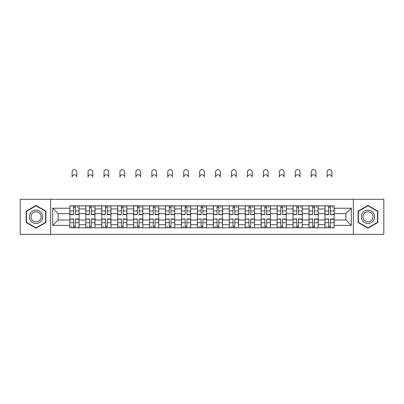 <?xml version="1.0" encoding="UTF-8"?>
<svg xmlns="http://www.w3.org/2000/svg" width="404" height="404" viewBox="0 0 404 404"><rect width="100%" height="100%" fill="white"/><g stroke="black" fill="none" stroke-linecap="round" stroke-linejoin="round"><path stroke-width="0.61" d="M353.349 234.345L383.8 234.345L383.8 199.293L20.2 199.293L20.2 234.345L353.349 234.345L353.349 199.293M85.81 227.806L85.81 208.949L79.063 208.949L79.063 227.806M79.063 208.949L79.063 205.833M85.81 208.949L85.81 205.833M95.006 205.833L95.006 227.806M101.747 227.806L101.747 205.833M110.948 205.833L110.948 227.806M117.69 227.806L117.69 205.833M126.886 205.833L126.886 227.806M133.633 227.806L133.633 205.833M142.829 205.833L142.829 227.806M149.576 227.806L149.576 205.833M158.772 205.833L158.772 227.806M165.519 227.806L165.519 205.833M174.715 205.833L174.715 227.806M181.462 227.806L181.462 205.833M190.658 205.833L190.658 227.806M197.399 227.806L197.399 205.833M206.601 205.833L206.601 227.806M213.342 227.806L213.342 205.833M222.538 205.833L222.538 227.806M229.285 227.806L229.285 205.833M238.481 205.833L238.481 227.806M245.228 227.806L245.228 205.833M254.424 205.833L254.424 227.806M261.171 227.806L261.171 205.833M270.367 205.833L270.367 227.806M277.114 227.806L277.114 205.833M286.31 205.833L286.31 227.806M293.051 227.806L293.051 205.833M302.253 205.833L302.253 227.806M308.994 227.806L308.994 205.833M318.19 205.833L318.19 227.806M324.937 227.806L324.937 205.833M324.937 219.988L318.19 219.988M308.994 219.988L302.253 219.988M293.051 219.988L286.31 219.988M277.114 219.988L270.367 219.988M261.171 219.988L254.424 219.988M245.228 219.988L238.481 219.988M229.285 219.988L222.538 219.988M213.342 219.988L206.601 219.988M197.399 219.988L190.658 219.988M181.462 219.988L174.715 219.988M165.519 219.988L158.772 219.988M149.576 219.988L142.829 219.988M133.633 219.988L126.886 219.988M117.69 219.988L110.948 219.988M101.747 219.988L95.006 219.988M85.81 219.988L79.063 219.988M324.937 213.65L318.19 213.65M308.994 213.65L302.253 213.65M293.051 213.65L286.31 213.65M277.114 213.65L270.367 213.65M261.171 213.65L254.424 213.65M245.228 213.65L238.481 213.65M229.285 213.65L222.538 213.65M213.342 213.65L206.601 213.65M197.399 213.65L190.658 213.65M181.462 213.65L174.715 213.65M165.519 213.65L158.772 213.65M149.576 213.65L142.829 213.65M133.633 213.65L126.886 213.65M117.69 213.65L110.948 213.65M101.747 213.65L95.006 213.65M85.81 213.65L79.063 213.65M58.115 219.988L69.867 219.988L69.867 213.65L58.115 213.65L58.115 219.988L52.697 225.402L52.697 208.232L69.867 208.232L69.867 213.65M334.133 213.65L334.133 219.988L345.885 219.988L345.885 213.65L334.133 213.65L334.133 205.833L69.867 205.833L69.867 208.232M334.133 208.232L351.303 208.232L351.303 225.402L334.133 225.402L334.133 219.988M69.867 219.988L69.867 227.806L334.133 227.806L334.133 225.402M69.867 225.402L52.697 225.402M50.651 234.345L50.651 199.293M45.899 211.125L36.042 205.429L26.179 211.125L26.179 222.513L36.042 228.204L45.899 222.513L45.899 211.125M377.821 211.125L367.958 205.429L358.101 211.125L358.101 222.513L367.958 228.204L377.821 222.513L377.821 211.125M75.331 226.27L73.594 226.27M73.594 207.363L75.331 207.363M91.274 226.27L89.537 226.27M89.537 207.363L91.274 207.363M107.217 226.27L105.479 226.27M105.479 207.363L107.217 207.363M123.159 226.27L121.422 226.27M121.422 207.363L123.159 207.363M139.102 226.27L137.365 226.27M137.365 207.363L139.102 207.363M155.045 226.27L153.308 226.27M153.308 207.363L155.045 207.363M170.983 226.27L169.246 226.27M169.246 207.363L170.983 207.363M186.926 226.27L185.189 226.27M185.189 207.363L186.926 207.363M202.869 226.27L201.131 226.27M201.131 207.363L202.869 207.363M218.811 226.27L217.074 226.27M217.074 207.363L218.811 207.363M234.754 226.27L233.017 226.27M233.017 207.363L234.754 207.363M250.692 226.27L248.955 226.27M248.955 207.363L250.692 207.363M266.635 226.27L264.898 226.27M264.898 207.363L266.635 207.363M282.578 226.27L280.841 226.27M280.841 207.363L282.578 207.363M298.521 226.27L296.783 226.27M296.783 207.363L298.521 207.363M314.464 226.27L312.726 226.27M312.726 207.363L314.464 207.363M330.406 226.27L328.669 226.27M328.669 207.363L330.406 207.363M52.697 208.232L58.115 213.65M345.885 219.988L351.303 225.402M345.885 213.65L351.303 208.232M76.816 177.119A2.348 2.348 0 0 0 74.462 174.765A2.348 2.348 0 0 0 72.114 177.119L72.114 172.008A2.348 2.348 0 0 1 74.462 169.655A2.348 2.348 0 0 1 76.816 172.008L76.816 177.119M75.331 214.62L75.331 205.934L79.012 205.934L79.012 214.62L75.331 214.62M73.594 207.262L75.331 207.262M76.967 207.262L77.684 207.262M73.594 205.934L69.917 205.934L69.917 214.62L73.594 214.62L73.594 205.934L75.331 205.934M73.594 219.231L69.917 219.013L73.594 219.013L73.594 227.699L69.917 227.699L71.963 227.699M69.917 219.231L69.917 227.699M75.331 226.371L73.594 226.371M71.963 226.371L71.245 226.371M76.967 227.699L79.012 227.699L79.012 219.013L75.331 219.013L75.331 227.699L72.114 227.699M79.012 227.699L76.816 227.699M92.758 177.119A2.348 2.348 0 0 0 90.405 174.765A2.348 2.348 0 0 0 88.057 177.119L88.057 172.008A2.348 2.348 0 0 1 90.405 169.655A2.348 2.348 0 0 1 92.758 172.008L92.758 177.119M91.274 214.62L91.274 205.934L94.955 205.934L94.955 214.62L91.274 214.62M89.537 207.262L91.274 207.262M92.91 207.262L93.627 207.262M89.537 205.934L85.86 205.934L85.86 214.62L89.537 214.62L89.537 205.934L91.274 205.934M108.696 177.119A2.348 2.348 0 0 0 106.348 174.765A2.348 2.348 0 0 0 104 177.119L104 172.008A2.348 2.348 0 0 1 106.348 169.655A2.348 2.348 0 0 1 108.696 172.008L108.696 177.119M107.217 214.62L107.217 205.934L110.898 205.934L110.898 214.62L107.217 214.62M105.479 207.262L107.217 207.262M108.853 207.262L109.565 207.262M105.479 205.934L101.803 205.934L101.803 214.62L105.479 214.62L105.479 205.934L107.217 205.934M30.285 220.14A6.641 6.641 0 0 0 39.36 222.569A6.641 6.641 0 0 0 41.794 213.499A6.641 6.641 0 0 0 32.719 211.065A6.641 6.641 0 0 0 30.285 220.14M31.684 219.332A5.03 5.03 0 0 0 38.557 221.175A5.03 5.03 0 0 0 40.395 214.302A5.03 5.03 0 0 0 33.527 212.464A5.03 5.03 0 0 0 31.684 219.332M36.042 205.782L45.596 211.302L45.596 222.336L36.042 227.851L26.487 222.336L26.487 211.302L36.042 205.782M362.206 220.14A6.641 6.641 0 0 0 371.281 222.569A6.641 6.641 0 0 0 373.715 213.499A6.641 6.641 0 0 0 364.64 211.065A6.641 6.641 0 0 0 362.206 220.14M363.605 219.332A5.03 5.03 0 0 0 370.473 221.175A5.03 5.03 0 0 0 372.316 214.302A5.03 5.03 0 0 0 365.443 212.464A5.03 5.03 0 0 0 363.605 219.332M367.958 205.782L377.513 211.302L377.513 222.336L367.958 227.851L358.404 222.336L358.404 211.302L367.958 205.782M89.537 219.231L85.86 219.013L89.537 219.013L89.537 227.699L85.86 227.699L87.9 227.699M85.86 219.231L85.86 227.699M91.274 226.371L89.537 226.371M87.9 226.371L87.188 226.371M92.91 227.699L94.955 227.699L94.955 219.013L91.274 219.013L91.274 227.699L88.057 227.699M94.955 227.699L92.758 227.699M105.479 219.231L101.803 219.013L105.479 219.013L105.479 227.699L101.803 227.699L103.843 227.699M101.803 219.231L101.803 227.699M107.217 226.371L105.479 226.371M103.843 226.371L103.131 226.371M108.853 227.699L110.898 227.699L110.898 219.013L107.217 219.013L107.217 227.699L104 227.699M110.898 227.699L108.696 227.699M124.639 177.119A2.348 2.348 0 0 0 122.291 174.765A2.348 2.348 0 0 0 119.938 177.119L119.938 172.008A2.348 2.348 0 0 1 122.291 169.655A2.348 2.348 0 0 1 124.639 172.008L124.639 177.119M123.159 214.62L123.159 205.934L126.836 205.934L126.836 214.62L123.159 214.62M121.422 207.262L123.159 207.262M124.796 207.262L125.508 207.262M121.422 205.934L117.741 205.934L117.741 214.62L121.422 214.62L121.422 205.934L123.159 205.934M140.582 177.119A2.348 2.348 0 0 0 138.234 174.765A2.348 2.348 0 0 0 135.88 177.119L135.88 172.008A2.348 2.348 0 0 1 138.234 169.655A2.348 2.348 0 0 1 140.582 172.008L140.582 177.119M139.102 214.62L139.102 205.934L142.779 205.934L142.779 214.62L139.102 214.62M137.365 207.262L139.102 207.262M140.733 207.262L141.451 207.262M137.365 205.934L133.684 205.934L133.684 214.62L137.365 214.62L137.365 205.934L139.102 205.934M156.525 177.119A2.348 2.348 0 0 0 154.177 174.765A2.348 2.348 0 0 0 151.823 177.119L151.823 172.008A2.348 2.348 0 0 1 154.177 169.655A2.348 2.348 0 0 1 156.525 172.008L156.525 177.119M155.045 214.62L155.045 205.934L158.722 205.934L158.722 214.62L155.045 214.62M153.308 207.262L155.045 207.262M156.676 207.262L157.393 207.262M153.308 205.934L149.626 205.934L149.626 214.62L153.308 214.62L153.308 205.934L155.045 205.934M121.422 219.231L117.741 219.013L121.422 219.013L121.422 227.699L117.741 227.699L119.786 227.699M117.741 219.231L117.741 227.699M123.159 226.371L121.422 226.371M119.786 226.371L119.069 226.371M124.796 227.699L126.836 227.699L126.836 219.013L123.159 219.013L123.159 227.699L119.938 227.699M126.836 227.699L124.639 227.699M137.365 219.231L133.684 219.013L137.365 219.013L137.365 227.699L133.684 227.699L135.729 227.699M133.684 219.231L133.684 227.699M139.102 226.371L137.365 226.371M135.729 226.371L135.012 226.371M140.733 227.699L142.779 227.699L142.779 219.013L139.102 219.013L139.102 227.699L135.88 227.699M142.779 227.699L140.582 227.699M153.308 219.231L149.626 219.013L153.308 219.013L153.308 227.699L149.626 227.699L151.672 227.699M149.626 219.231L149.626 227.699M155.045 226.371L153.308 226.371M151.672 226.371L150.955 226.371M156.676 227.699L158.722 227.699L158.722 219.013L155.045 219.013L155.045 227.699L151.823 227.699M158.722 227.699L156.525 227.699M172.468 177.119A2.348 2.348 0 0 0 170.114 174.765A2.348 2.348 0 0 0 167.766 177.119L167.766 172.008A2.348 2.348 0 0 1 170.114 169.655A2.348 2.348 0 0 1 172.468 172.008L172.468 177.119M170.983 214.62L170.983 205.934L174.664 205.934L174.664 214.62L170.983 214.62M169.246 207.262L170.983 207.262M172.619 207.262L173.336 207.262M169.246 205.934L165.569 205.934L165.569 214.62L169.246 214.62L169.246 205.934L170.983 205.934M169.246 219.231L165.569 219.013L169.246 219.013L169.246 227.699L165.569 227.699L167.615 227.699M165.569 219.231L165.569 227.699M170.983 226.371L169.246 226.371M167.615 226.371L166.897 226.371M172.619 227.699L174.664 227.699L174.664 219.013L170.983 219.013L170.983 227.699L167.766 227.699M174.664 227.699L172.468 227.699M188.41 177.119A2.348 2.348 0 0 0 186.057 174.765A2.348 2.348 0 0 0 183.709 177.119L183.709 172.008A2.348 2.348 0 0 1 186.057 169.655A2.348 2.348 0 0 1 188.41 172.008L188.41 177.119M186.926 214.62L186.926 205.934L190.607 205.934L190.607 214.62L186.926 214.62M185.189 207.262L186.926 207.262M188.562 207.262L189.279 207.262M185.189 205.934L181.512 205.934L181.512 214.62L185.189 214.62L185.189 205.934L186.926 205.934M185.189 219.231L181.512 219.013L185.189 219.013L185.189 227.699L181.512 227.699L183.552 227.699M181.512 219.231L181.512 227.699M186.926 226.371L185.189 226.371M183.552 226.371L182.84 226.371M188.562 227.699L190.607 227.699L190.607 219.013L186.926 219.013L186.926 227.699L183.709 227.699M190.607 227.699L188.41 227.699M204.348 177.119A2.348 2.348 0 0 0 202 174.765A2.348 2.348 0 0 0 199.652 177.119L199.652 172.008A2.348 2.348 0 0 1 202 169.655A2.348 2.348 0 0 1 204.348 172.008L204.348 177.119M202.869 214.62L202.869 205.934L206.55 205.934L206.55 214.62L202.869 214.62M201.131 207.262L202.869 207.262M204.505 207.262L205.217 207.262M201.131 205.934L197.45 205.934L197.45 214.62L201.131 214.62L201.131 205.934L202.869 205.934M201.131 219.231L197.45 219.013L201.131 219.013L201.131 227.699L197.45 227.699L199.495 227.699M197.45 219.231L197.45 227.699M202.869 226.371L201.131 226.371M199.495 226.371L198.783 226.371M204.505 227.699L206.55 227.699L206.55 219.013L202.869 219.013L202.869 227.699L199.652 227.699M206.55 227.699L204.348 227.699M220.291 177.119A2.348 2.348 0 0 0 217.943 174.765A2.348 2.348 0 0 0 215.59 177.119L215.59 172.008A2.348 2.348 0 0 1 217.943 169.655A2.348 2.348 0 0 1 220.291 172.008L220.291 177.119M218.811 214.62L218.811 205.934L222.488 205.934L222.488 214.62L218.811 214.62M217.074 207.262L218.811 207.262M220.448 207.262L221.16 207.262M217.074 205.934L213.393 205.934L213.393 214.62L217.074 214.62L217.074 205.934L218.811 205.934M217.074 219.231L213.393 219.013L217.074 219.013L217.074 227.699L213.393 227.699L215.438 227.699M213.393 219.231L213.393 227.699M218.811 226.371L217.074 226.371M215.438 226.371L214.721 226.371M220.448 227.699L222.488 227.699L222.488 219.013L218.811 219.013L218.811 227.699L215.59 227.699M222.488 227.699L220.291 227.699M236.234 177.119A2.348 2.348 0 0 0 233.886 174.765A2.348 2.348 0 0 0 231.532 177.119L231.532 172.008A2.348 2.348 0 0 1 233.886 169.655A2.348 2.348 0 0 1 236.234 172.008L236.234 177.119M234.754 214.62L234.754 205.934L238.431 205.934L238.431 214.62L234.754 214.62M233.017 207.262L234.754 207.262M236.385 207.262L237.103 207.262M233.017 205.934L229.336 205.934L229.336 214.62L233.017 214.62L233.017 205.934L234.754 205.934M233.017 219.231L229.336 219.013L233.017 219.013L233.017 227.699L229.336 227.699L231.381 227.699M229.336 219.231L229.336 227.699M234.754 226.371L233.017 226.371M231.381 226.371L230.664 226.371M236.385 227.699L238.431 227.699L238.431 219.013L234.754 219.013L234.754 227.699L231.532 227.699M238.431 227.699L236.234 227.699M252.177 177.119A2.348 2.348 0 0 0 249.823 174.765A2.348 2.348 0 0 0 247.475 177.119L247.475 172.008A2.348 2.348 0 0 1 249.823 169.655A2.348 2.348 0 0 1 252.177 172.008L252.177 177.119M250.692 214.62L250.692 205.934L254.374 205.934L254.374 214.62L250.692 214.62M248.955 207.262L250.692 207.262M252.328 207.262L253.045 207.262M248.955 205.934L245.279 205.934L245.279 214.62L248.955 214.62L248.955 205.934L250.692 205.934M248.955 219.231L245.279 219.013L248.955 219.013L248.955 227.699L245.279 227.699L247.324 227.699M245.279 219.231L245.279 227.699M250.692 226.371L248.955 226.371M247.324 226.371L246.607 226.371M252.328 227.699L254.374 227.699L254.374 219.013L250.692 219.013L250.692 227.699L247.475 227.699M254.374 227.699L252.177 227.699M268.12 177.119A2.348 2.348 0 0 0 265.766 174.765A2.348 2.348 0 0 0 263.418 177.119L263.418 172.008A2.348 2.348 0 0 1 265.766 169.655A2.348 2.348 0 0 1 268.12 172.008L268.12 177.119M266.635 214.62L266.635 205.934L270.316 205.934L270.316 214.62L266.635 214.62M264.898 207.262L266.635 207.262M268.271 207.262L268.988 207.262M264.898 205.934L261.221 205.934L261.221 214.62L264.898 214.62L264.898 205.934L266.635 205.934M264.898 219.231L261.221 219.013L264.898 219.013L264.898 227.699L261.221 227.699L263.267 227.699M261.221 219.231L261.221 227.699M266.635 226.371L264.898 226.371M263.267 226.371L262.549 226.371M268.271 227.699L270.316 227.699L270.316 219.013L266.635 219.013L266.635 227.699L263.418 227.699M270.316 227.699L268.12 227.699M284.062 177.119A2.348 2.348 0 0 0 281.709 174.765A2.348 2.348 0 0 0 279.361 177.119L279.361 172.008A2.348 2.348 0 0 1 281.709 169.655A2.348 2.348 0 0 1 284.062 172.008L284.062 177.119M282.578 214.62L282.578 205.934L286.259 205.934L286.259 214.62L282.578 214.62M280.841 207.262L282.578 207.262M284.214 207.262L284.931 207.262M280.841 205.934L277.164 205.934L277.164 214.62L280.841 214.62L280.841 205.934L282.578 205.934M280.841 219.231L277.164 219.013L280.841 219.013L280.841 227.699L277.164 227.699L279.204 227.699M277.164 219.231L277.164 227.699M282.578 226.371L280.841 226.371M279.204 226.371L278.492 226.371M284.214 227.699L286.259 227.699L286.259 219.013L282.578 219.013L282.578 227.699L279.361 227.699M286.259 227.699L284.062 227.699M300 177.119A2.348 2.348 0 0 0 297.652 174.765A2.348 2.348 0 0 0 295.304 177.119L295.304 172.008A2.348 2.348 0 0 1 297.652 169.655A2.348 2.348 0 0 1 300 172.008L300 177.119M298.521 214.62L298.521 205.934L302.197 205.934L302.197 214.62L298.521 214.62M296.783 207.262L298.521 207.262M300.157 207.262L300.869 207.262M296.783 205.934L293.102 205.934L293.102 214.62L296.783 214.62L296.783 205.934L298.521 205.934M296.783 219.231L293.102 219.013L296.783 219.013L296.783 227.699L293.102 227.699L295.147 227.699M293.102 219.231L293.102 227.699M298.521 226.371L296.783 226.371M295.147 226.371L294.435 226.371M300.157 227.699L302.197 227.699L302.197 219.013L298.521 219.013L298.521 227.699L295.304 227.699M302.197 227.699L300 227.699M315.943 177.119A2.348 2.348 0 0 0 313.595 174.765A2.348 2.348 0 0 0 311.242 177.119L311.242 172.008A2.348 2.348 0 0 1 313.595 169.655A2.348 2.348 0 0 1 315.943 172.008L315.943 177.119M314.464 214.62L314.464 205.934L318.14 205.934L318.14 214.62L314.464 214.62M312.726 207.262L314.464 207.262M316.1 207.262L316.812 207.262M312.726 205.934L309.045 205.934L309.045 214.62L312.726 214.62L312.726 205.934L314.464 205.934M312.726 219.231L309.045 219.013L312.726 219.013L312.726 227.699L309.045 227.699L311.09 227.699M309.045 219.231L309.045 227.699M314.464 226.371L312.726 226.371M311.09 226.371L310.373 226.371M316.1 227.699L318.14 227.699L318.14 219.013L314.464 219.013L314.464 227.699L311.242 227.699M318.14 227.699L315.943 227.699M331.886 177.119A2.348 2.348 0 0 0 329.538 174.765A2.348 2.348 0 0 0 327.184 177.119L327.184 172.008A2.348 2.348 0 0 1 329.538 169.655A2.348 2.348 0 0 1 331.886 172.008L331.886 177.119M330.406 214.62L330.406 205.934L334.083 205.934L334.083 214.62L330.406 214.62M328.669 207.262L330.406 207.262M332.038 207.262L332.755 207.262M328.669 205.934L324.988 205.934L324.988 214.62L328.669 214.62L328.669 205.934L330.406 205.934M328.669 219.231L324.988 219.013L328.669 219.013L328.669 227.699L324.988 227.699L327.033 227.699M324.988 219.231L324.988 227.699M330.406 226.371L328.669 226.371M327.033 226.371L326.316 226.371M332.038 227.699L334.083 227.699L334.083 219.013L330.406 219.013L330.406 227.699L327.184 227.699M334.083 227.699L331.886 227.699M308.994 208.949L302.253 208.949M293.051 208.949L286.31 208.949M277.114 208.949L270.367 208.949M261.171 208.949L254.424 208.949M245.228 208.949L238.481 208.949M229.285 208.949L222.538 208.949M213.342 208.949L206.601 208.949M197.399 208.949L190.658 208.949M181.462 208.949L174.715 208.949M165.519 208.949L158.772 208.949M149.576 208.949L142.829 208.949M133.633 208.949L126.886 208.949M117.69 208.949L110.948 208.949M101.747 208.949L95.006 208.949M324.937 208.949L318.19 208.949M308.994 224.685L302.253 224.685M293.051 224.685L286.31 224.685M277.114 224.685L270.367 224.685M261.171 224.685L254.424 224.685M245.228 224.685L238.481 224.685M229.285 224.685L222.538 224.685M213.342 224.685L206.601 224.685M197.399 224.685L190.658 224.685M181.462 224.685L174.715 224.685M165.519 224.685L158.772 224.685M149.576 224.685L142.829 224.685M133.633 224.685L126.886 224.685M117.69 224.685L110.948 224.685M101.747 224.685L95.006 224.685M85.81 224.685L79.063 224.685M324.937 224.685L318.19 224.685M75.331 214.403L79.012 214.403M75.331 210.954L79.012 210.954M69.917 214.403L73.594 214.403M69.917 210.954L73.594 210.954M73.594 222.68L69.917 222.68M79.012 219.231L75.331 219.231M79.012 222.68L75.331 222.68M91.274 214.403L94.955 214.403M91.274 210.954L94.955 210.954M85.86 214.403L89.537 214.403M85.86 210.954L89.537 210.954M107.217 214.403L110.898 214.403M107.217 210.954L110.898 210.954M101.803 214.403L105.479 214.403M101.803 210.954L105.479 210.954M89.537 222.68L85.86 222.68M94.955 219.231L91.274 219.231M94.955 222.68L91.274 222.68M105.479 222.68L101.803 222.68M110.898 219.231L107.217 219.231M110.898 222.68L107.217 222.68M123.159 214.403L126.836 214.403M123.159 210.954L126.836 210.954M117.741 214.403L121.422 214.403M117.741 210.954L121.422 210.954M139.102 214.403L142.779 214.403M139.102 210.954L142.779 210.954M133.684 214.403L137.365 214.403M133.684 210.954L137.365 210.954M155.045 214.403L158.722 214.403M155.045 210.954L158.722 210.954M149.626 214.403L153.308 214.403M149.626 210.954L153.308 210.954M121.422 222.68L117.741 222.68M126.836 219.231L123.159 219.231M126.836 222.68L123.159 222.68M137.365 222.68L133.684 222.68M142.779 219.231L139.102 219.231M142.779 222.68L139.102 222.68M153.308 222.68L149.626 222.68M158.722 219.231L155.045 219.231M158.722 222.68L155.045 222.68M170.983 214.403L174.664 214.403M170.983 210.954L174.664 210.954M165.569 214.403L169.246 214.403M165.569 210.954L169.246 210.954M169.246 222.68L165.569 222.68M174.664 219.231L170.983 219.231M174.664 222.68L170.983 222.68M186.926 214.403L190.607 214.403M186.926 210.954L190.607 210.954M181.512 214.403L185.189 214.403M181.512 210.954L185.189 210.954M185.189 222.68L181.512 222.68M190.607 219.231L186.926 219.231M190.607 222.68L186.926 222.68M202.869 214.403L206.55 214.403M202.869 210.954L206.55 210.954M197.45 214.403L201.131 214.403M197.45 210.954L201.131 210.954M201.131 222.68L197.45 222.68M206.55 219.231L202.869 219.231M206.55 222.68L202.869 222.68M218.811 214.403L222.488 214.403M218.811 210.954L222.488 210.954M213.393 214.403L217.074 214.403M213.393 210.954L217.074 210.954M217.074 222.68L213.393 222.68M222.488 219.231L218.811 219.231M222.488 222.68L218.811 222.68M234.754 214.403L238.431 214.403M234.754 210.954L238.431 210.954M229.336 214.403L233.017 214.403M229.336 210.954L233.017 210.954M233.017 222.68L229.336 222.68M238.431 219.231L234.754 219.231M238.431 222.68L234.754 222.68M250.692 214.403L254.374 214.403M250.692 210.954L254.374 210.954M245.279 214.403L248.955 214.403M245.279 210.954L248.955 210.954M248.955 222.68L245.279 222.68M254.374 219.231L250.692 219.231M254.374 222.68L250.692 222.68M266.635 214.403L270.316 214.403M266.635 210.954L270.316 210.954M261.221 214.403L264.898 214.403M261.221 210.954L264.898 210.954M264.898 222.68L261.221 222.68M270.316 219.231L266.635 219.231M270.316 222.68L266.635 222.68M282.578 214.403L286.259 214.403M282.578 210.954L286.259 210.954M277.164 214.403L280.841 214.403M277.164 210.954L280.841 210.954M280.841 222.68L277.164 222.68M286.259 219.231L282.578 219.231M286.259 222.68L282.578 222.68M298.521 214.403L302.197 214.403M298.521 210.954L302.197 210.954M293.102 214.403L296.783 214.403M293.102 210.954L296.783 210.954M296.783 222.68L293.102 222.68M302.197 219.231L298.521 219.231M302.197 222.68L298.521 222.68M314.464 214.403L318.14 214.403M314.464 210.954L318.14 210.954M309.045 214.403L312.726 214.403M309.045 210.954L312.726 210.954M312.726 222.68L309.045 222.68M318.14 219.231L314.464 219.231M318.14 222.68L314.464 222.68M330.406 214.403L334.083 214.403M330.406 210.954L334.083 210.954M324.988 214.403L328.669 214.403M324.988 210.954L328.669 210.954M328.669 222.68L324.988 222.68M334.083 219.231L330.406 219.231M334.083 222.68L330.406 222.68"/></g></svg>
